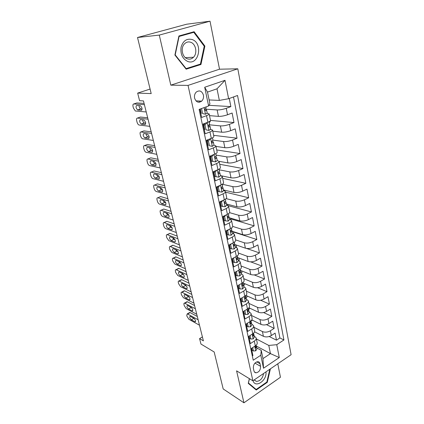 <?xml version="1.0" encoding="UTF-8"?>
<svg xmlns="http://www.w3.org/2000/svg" width="424" height="424" viewBox="0 0 424 424"><rect width="100%" height="100%" fill="white"/><g stroke="black" fill="none" stroke-linecap="round" stroke-linejoin="round"><path stroke-width="0.64" d="M194.595 98.135C196.116 102.221 198.485 103.223 201.697 101.14C203.255 99.534 203.827 97.504 203.414 95.055C201.882 90.884 199.481 89.904 196.201 92.109C194.706 93.731 194.171 95.739 194.595 98.135M210.023 21.2L186.666 24.21L137.519 37.498L159.286 35.091L170.814 85.155L188.044 85.399L237.806 68.805L219.521 69.202L210.023 21.2L159.286 35.091M188.044 85.399L252.879 380.805L291.103 354.713L237.806 68.805M252.879 380.805L236.587 370.846L243.943 402.8L280.444 377.249L277.789 363.803M243.943 402.8L223.188 388.941L214.178 351.984L200.955 344.05L199.582 338.612L203.393 340.859L143.466 100.917L139.581 100.7L137.662 93.095L151.193 93.593L137.519 37.498M199.858 109.143L201.649 117.459L206.509 115.651L207.903 122.207C209.71 121.497 210.58 120.893 210.5 120.39L209.143 113.924M207.903 122.207L203.064 124.041L205.168 133.809L209.965 131.938L211.322 138.357C213.108 137.625 213.956 136.978 213.866 136.422L212.541 130.094M211.322 138.357L206.557 140.249L208.613 149.815L213.341 147.886L214.677 154.172C216.436 153.419 217.263 152.735 217.168 152.126L215.869 145.936M214.677 154.172L209.97 156.127L211.989 165.498L216.653 163.51L217.963 169.669C219.696 168.89 220.507 168.174 220.401 167.517L219.129 161.454M217.963 169.669L213.32 171.683L215.297 180.863L219.897 178.822L221.18 184.859C222.892 184.058 223.687 183.306 223.57 182.601L222.319 176.665M221.18 184.859L216.6 186.92L218.54 195.92L223.077 193.826L224.333 199.746C226.024 198.92 226.803 198.135 226.676 197.393L225.451 191.574M224.333 199.746L219.818 201.861L221.715 210.68L226.199 208.534L227.428 214.337C229.093 213.495 229.856 212.678 229.718 211.889L228.52 206.191M227.428 214.337L222.971 216.5L224.831 225.149L229.252 222.955L230.46 228.647C232.103 227.783 232.85 226.941 232.707 226.109L231.531 220.528M230.46 228.647L226.061 230.857L227.884 239.337L232.251 237.101L233.433 242.676C235.055 241.802 235.792 240.927 235.633 240.058L234.488 234.589M233.433 242.676L229.093 244.934L230.884 253.25L235.193 250.971L236.348 256.446C237.954 255.545 238.67 254.644 238.511 253.743L237.382 248.379M236.348 256.446L232.066 258.741L233.82 266.897L238.076 264.576L239.21 269.95C240.795 269.033 241.5 268.111 241.33 267.168L240.223 261.91M239.21 269.95L234.981 272.288L236.703 280.291L240.906 277.932L242.019 283.2C243.583 282.273 244.272 281.319 244.097 280.344L243.01 275.187M242.019 283.2L237.843 285.575L239.534 293.429L243.683 291.034L244.775 296.206C246.318 295.263 246.996 294.288 246.81 293.276L245.75 288.219M244.775 296.206L240.647 298.618L242.305 306.329L246.408 303.897L247.483 308.974C249.005 308.015 249.672 307.013 249.482 305.974L248.438 301.019M247.483 308.974L243.403 311.417L245.035 318.986L249.084 316.521L250.139 321.509C251.644 320.533 252.296 319.516 252.1 318.445L251.077 313.58M250.139 321.509L246.111 323.984L247.711 331.414L251.708 328.918L252.746 333.815C254.236 332.829 254.872 331.785 254.67 330.688L253.669 325.913M252.746 333.815L248.766 336.327L250.335 343.62L254.289 341.092C255.767 340.101 256.398 339.046 256.191 337.928L254.315 336.131M254.58 331.817L263.405 336.317C265.938 337.313 268.583 337.059 271.334 335.548L275.102 333.116L276.48 340.181L269.208 336.508M253.96 327.323L262.435 331.573C264.974 332.554 267.624 332.294 270.39 330.789L274.174 328.372L266.458 324.636M274.174 328.372L272.77 321.185L268.964 323.586C266.177 325.081 263.511 325.351 260.972 324.392L251.819 319.919M248.92 307.787L258.492 312.26C261.046 313.172 263.728 312.886 266.548 311.407L270.395 309.038L271.826 316.352L263.606 312.552M245.867 295.417L255.964 299.906C258.529 300.77 261.237 300.473 264.088 299.01L267.984 296.673L269.436 304.119L260.638 300.24M243.095 282.988L253.393 287.324C255.974 288.145 258.704 287.832 261.582 286.391L265.525 284.085L267.003 291.664L257.527 287.7M240.355 270.374L250.775 274.514C253.367 275.287 256.117 274.959 259.032 273.533L263.023 271.265L264.528 278.987L254.225 274.911M237.482 257.506L248.109 261.47C250.711 262.186 253.488 261.846 256.43 260.442L260.474 258.211L262.006 266.071L250.663 261.857M234.954 244.553L245.39 248.178C248.008 248.846 250.807 248.485 253.785 247.102L257.877 244.908L259.44 252.916L246.561 248.448M232.177 231.281L242.623 234.636C245.252 235.251 248.072 234.869 251.088 233.507L255.227 231.361L256.822 239.518L233.417 231.976M229.32 217.751L239.804 220.84C242.443 221.392 245.289 220.999 248.342 219.659L252.534 217.549L254.156 225.865L230.667 218.906M226.411 203.971L236.926 206.774C239.581 207.267 242.448 206.859 245.538 205.539L249.784 203.478L251.437 211.952L228.25 205.698M223.448 189.926L233.995 192.438C236.661 192.872 239.555 192.438 242.682 191.144L246.98 189.131L248.671 197.775L225.579 192.178M220.422 175.61L231.006 177.82C233.688 178.186 236.608 177.736 239.772 176.469L244.129 174.508L245.846 183.316L222.674 178.361M219.091 161.332L227.958 162.917C230.651 163.214 233.598 162.742 236.799 161.507L241.214 159.594L242.968 168.577L219.722 164.279M215.964 146.402L224.853 147.711C227.556 147.939 230.529 147.446 233.772 146.238L238.24 144.377L240.032 153.541L216.706 149.937M212.769 131.18L221.683 132.198C224.397 132.352 227.397 131.838 230.683 130.661L235.214 128.859L237.037 138.208L213.638 135.32M209.504 115.646L218.445 116.372C221.169 116.446 224.201 115.911 227.529 114.766L232.119 113.023L233.984 122.562L210.511 120.421M206.509 115.651C208.332 114.957 209.207 114.363 209.133 113.881L207.151 113.341M201.151 112.879L200.653 112.842M209.965 131.938C211.756 131.212 212.615 130.581 212.53 130.046L210.617 129.4M204.559 128.726L204.061 128.673M213.341 147.886C215.111 147.139 215.948 146.471 215.853 145.882L213.977 145.141M207.898 144.255L207.4 144.187M216.653 163.51C218.397 162.742 219.219 162.037 219.113 161.401L217.247 160.558M211.168 159.482L210.675 159.392M219.897 178.822C221.619 178.027 222.425 177.29 222.309 176.607L220.438 175.674M214.38 174.407L213.887 174.301M223.077 193.826C224.778 193.01 225.563 192.242 225.441 191.51L223.565 190.487M217.523 189.04L217.035 188.924M226.199 208.534C227.874 207.702 228.642 206.896 228.51 206.128L226.633 205.015M220.613 203.393L220.12 203.26M229.252 222.955C230.905 222.102 231.663 221.27 231.52 220.453L229.638 219.261M223.639 217.475L223.146 217.332M232.251 237.101C233.884 236.226 234.62 235.362 234.472 234.509L232.591 233.237M226.607 231.292L226.119 231.133M235.193 250.971C236.799 250.081 237.525 249.19 237.366 248.3L235.484 246.954M238.076 264.576C239.661 263.67 240.376 262.753 240.207 261.825L238.33 260.405M240.906 277.932C242.475 277.005 243.169 276.066 242.994 275.102L241.118 273.613M243.683 291.034C245.231 290.096 245.915 289.131 245.729 288.135L243.853 286.576M243 282.532L242.533 284.414C241.95 285.294 242.003 285.845 242.692 286.073L242.237 285.882L242.862 285.972L243.445 284.637L243.021 283.778M246.408 303.897C247.939 302.943 248.607 301.952 248.416 300.923L246.54 299.302M249.084 316.521C250.595 315.551 251.252 314.544 251.056 313.484L249.179 311.799M251.708 328.918C253.202 327.938 253.849 326.904 253.647 325.817L251.771 324.074M260.564 366.32L260.018 363.728C259.711 362.451 258.99 361.762 257.861 361.656C254.792 362.334 253.287 364.513 253.351 368.191L253.918 370.793C254.22 372.018 254.904 372.696 255.969 372.823C259.069 372.214 260.601 370.046 260.564 366.32L254.946 363.103M209.117 99.942L219.351 100.409L217.008 88.796L207.49 92.103L209.922 103.811L208.619 105.968L199.116 109.408L253.239 360.214L260.792 355.233L261.258 350.372L256.817 347.971M208.619 105.968L204.702 87.249L225.012 80.316L228.616 98.723L237.546 95.485L283.926 339.958L276.761 344.691L279.278 357.554L263.511 368.223L260.792 355.233M205.773 109.185L217.13 109.948L218.445 116.372M209.255 124.778L220.395 125.907L221.683 132.198M212.928 140.111L223.591 141.542L224.853 147.711M216.097 155.105L226.723 156.869L227.958 162.917M213.871 174.243L214.364 174.344M219.197 169.807L229.797 171.895L231.006 177.82M216.913 188.367L217.406 188.484M222.33 184.249L232.808 186.629L233.995 192.438M219.897 202.227L220.39 202.359M226.119 198.607L235.76 201.077L236.926 206.774M229.575 212.668L238.659 215.249L239.804 220.84M232.728 226.421L241.5 229.151L242.623 234.636M235.596 239.862L244.288 242.793L245.39 248.178M238.362 253.038L247.028 256.181L248.109 261.47M241.081 265.981L249.715 269.325L250.775 274.514M243.747 278.685L252.349 282.23L253.393 287.324M246.371 291.171L254.941 294.897L255.964 299.906M248.946 303.43L257.485 307.342L258.492 312.26M251.474 315.483L259.981 319.564L260.972 324.392M276.48 340.181L279.882 337.949L233.507 96.948M217.13 109.948C219.865 109.996 222.902 109.45 226.246 108.316L230.863 106.599L229.278 98.479M233.984 122.562L229.426 124.343C226.125 125.509 223.114 126.029 220.395 125.907M237.037 138.208L232.543 140.042C229.283 141.24 226.299 141.743 223.591 141.542M240.032 153.541L235.596 155.433C232.379 156.663 229.421 157.14 226.723 156.869M242.968 168.577L238.59 170.522C235.41 171.773 232.479 172.234 229.797 171.895M245.846 183.316L241.526 185.309C238.383 186.592 235.479 187.032 232.808 186.629M248.671 197.775L244.404 199.815C241.298 201.124 238.421 201.543 235.76 201.077M251.437 211.952L247.224 214.041C244.16 215.376 241.304 215.774 238.659 215.249M254.156 225.865L249.996 228.001C246.964 229.352 244.134 229.739 241.5 229.151M256.822 239.518L252.715 241.696C249.72 243.069 246.911 243.434 244.288 242.793M259.44 252.916L255.381 255.131C252.418 256.531 249.635 256.88 247.028 256.181M262.006 266.071L257.999 268.323C255.073 269.743 252.312 270.077 249.715 269.325M264.528 278.987L260.564 281.276C257.675 282.713 254.935 283.031 252.349 282.23M267.003 291.664L263.092 293.991C260.23 295.443 257.511 295.745 254.941 294.897M269.436 304.119L265.567 306.478C262.737 307.946 260.045 308.237 257.485 307.342M271.826 316.352L268 318.742C265.201 320.231 262.53 320.502 259.981 319.564M252.328 355.996L252.916 355.609L251.374 348.443L255.312 345.899C256.78 344.903 257.405 343.843 257.193 342.714L256.213 338.029M261.258 350.372L262.97 358.598L270.448 353.621L268.795 345.433L276.761 344.691M256.324 346.037L270.448 353.621L279.278 357.554M256.409 338.956L268.795 345.433M150.085 89.061L137.662 93.095M202.407 336.91L199.582 338.612M279.882 337.949L283.926 339.958M230.863 106.599L209.006 105.332M251.93 319.977L252.031 320.449L251.125 321.01M249.418 308.02L249.577 308.794L248.528 309.425M246.858 295.857L247.086 296.933L246.153 297.478M244.251 283.476L244.547 284.87L243.604 285.41M241.601 270.872L241.961 272.595L241.012 273.125M238.903 258.036L239.337 260.103L238.59 260.506M236.152 244.966L236.613 247.409M233.783 233.698L233.348 231.658M230.831 219.69L230.497 218.1M227.826 205.407L227.593 204.283M224.762 190.837L224.63 190.206M210.087 121.089L210.246 121.831L209.159 122.245M199.322 102.263L199.057 101.007M228.616 98.723L219.351 100.409M262.97 358.598L263.511 368.223M204.702 87.249L207.49 92.103M225.012 80.316L217.008 88.796M249.349 378.648L248.268 383.36L256.244 390.016L267.274 382.347L270.401 368.843M170.814 85.155L219.521 69.202M178.912 35.976L174.905 55.035L186.163 69.181L200.95 64.501L204.882 46.089L194.107 31.715L178.912 35.976M266.813 382.072L267.274 382.347M204.167 46.142L204.882 46.089M198.872 64.57L200.95 64.501M252.678 347.601L253.404 351.008L255.789 350.807L256.976 348.719L256.181 345.73M199.487 325.219L188.987 319.351L187.032 316.436L186.756 315.376L187.233 313.882L187.62 314.014L198.13 319.776M197.303 316.474L190.132 312.589L187.62 314.014M251.739 348.205L252.201 350.346L253.404 351.008M191.309 319.823C189.735 318.233 189.337 317.057 190.116 316.283L193.901 318.297C195.491 319.892 195.893 321.085 195.109 321.869L191.309 319.823L193.816 318.376L193.323 317.979M256.223 345.184L255.693 346.556C255.174 347.32 255.184 347.844 255.714 348.131L256.499 346.477M194.399 318.694L193.816 318.376M189.162 313.14L189.745 312.456L190.132 312.589M253.017 380.71C255.312 388.665 267.274 380.333 265.943 371.885M254.204 379.904L256.414 381.383C260.257 381.096 262.642 378.468 263.574 373.502M269.823 369.24L266.86 382.04L256.17 389.465L248.448 383.01L249.434 378.701M253.822 387.997L256.17 389.465M187.62 61.411C198.671 65.937 203.483 43.46 192.252 39.57C186.804 38.192 183.078 40.725 181.08 47.17C180.269 54.055 182.447 58.804 187.62 61.411M187.323 58.809C189.623 59.556 191.68 59.037 193.498 57.245C197.6 53.318 195.983 44.043 190.821 42.305C188.388 41.462 186.226 42.04 184.334 44.038C180.38 48.161 182.267 57.256 187.323 58.809M179.076 36.453L193.789 32.325L204.241 46.237L200.425 64.082L186.099 68.603L175.197 54.903L179.076 36.453L178.801 36.48M190.784 32.648L193.789 32.325M185.712 68.614L186.099 68.603M174.927 54.919L175.197 54.903M250.081 335.495L250.844 339.046L253.255 338.882L254.464 336.831L253.642 333.783M196.757 314.29L186.242 308.635L184.276 305.72L183.995 304.639C183.767 303.611 183.937 303.096 184.498 303.096L195.379 308.757M194.574 305.54L187.392 301.809L184.853 303.218M249.137 336.089L249.635 338.41L250.844 339.046M188.558 309.038C186.968 307.437 186.576 306.239 187.376 305.455L191.144 307.389C192.756 309.001 193.159 310.204 192.342 311.004L188.558 309.038L191.097 307.612L190.392 306.992M253.674 333.1L253.155 334.573C252.625 335.358 252.64 335.887 253.202 336.163L253.981 334.547M191.849 308.01L191.097 307.612M186.428 302.344L187.037 301.687L187.392 301.809M247.452 323.157L248.236 326.867L250.679 326.74L251.909 324.731L251.061 321.62M193.985 303.181L183.449 297.754L181.472 294.834L181.191 293.737C180.953 292.666 181.127 292.136 181.716 292.141L192.581 297.563M191.802 294.436L184.604 290.853L182.039 292.247M246.482 323.756L247.022 326.252L248.236 326.867M185.77 298.088C184.154 296.466 183.762 295.258 184.599 294.457L188.341 296.302C189.984 297.934 190.376 299.153 189.528 299.964L185.77 298.088L188.336 296.673L187.472 295.862M251.082 320.804L250.573 322.373C250.028 323.178 250.054 323.713 250.642 323.984L251.416 322.404M189.215 297.118L188.336 296.673M183.656 291.373L184.604 290.853M244.918 310.511L245.581 314.47L248.056 314.38L249.307 312.409L248.432 309.239M191.166 291.892L180.619 286.698L178.626 283.773L178.34 282.66C178.096 281.547 178.281 280.995 178.896 281.011L189.74 286.179M188.982 283.147L181.779 279.729L179.182 281.101M243.784 311.19L244.362 313.877L245.581 314.47M182.935 286.958C181.292 285.32 180.91 284.091 181.779 283.28L185.5 285.039C187.159 286.688 187.551 287.923 186.666 288.744L182.935 286.958L185.527 285.564L184.53 284.573M248.438 308.285L247.939 309.949C247.383 310.781 247.42 311.322 248.04 311.576L248.809 310.045M186.502 286.036L185.527 285.564M180.836 280.227L181.779 279.729M242.337 297.632L242.051 298.003L242.873 301.84L245.379 301.793L246.657 299.863L245.756 296.625M188.298 280.418L177.736 275.462L175.737 272.537L175.446 271.402C175.192 270.242 175.388 269.675 176.024 269.696L186.846 274.609M186.115 271.673L178.902 268.424L176.278 269.781M241.033 298.395L241.654 301.273L242.873 301.84M180.052 275.648C178.387 273.994 178.006 272.749 178.907 271.922L182.606 273.591C184.292 275.256 184.679 276.506 183.762 277.344L180.052 275.648L182.67 274.27L181.562 273.109M245.745 295.528L245.263 297.298C244.69 298.151 244.738 298.703 245.39 298.947L246.148 297.457M183.73 274.757L182.67 274.27M177.974 268.901L178.902 268.424M239.703 284.515L239.284 285.066L240.117 288.972L242.655 288.972L243.959 287.09L243.445 284.637M185.383 268.752L174.81 264.046L172.796 261.115L172.504 259.965C172.239 258.757 172.446 258.168 173.109 258.2L183.91 262.848M183.2 260.013L175.981 256.933L173.326 258.269M238.23 285.357L238.892 288.437L240.117 288.972M177.121 264.152C175.435 262.477 175.059 261.221 175.992 260.378L179.665 261.952C181.377 263.638 181.758 264.905 180.809 265.758L177.121 264.152L179.771 262.795L178.557 261.47M180.894 263.288L179.771 262.795M175.07 257.389L175.981 256.933M239.284 285.066L238.972 284.933M237.027 271.159L236.459 271.885L237.313 275.865L239.883 275.907L241.214 274.074L240.238 270.692M182.421 256.891L171.831 252.444L169.812 249.513L169.51 248.342C169.245 247.086 169.457 246.477 170.146 246.514L180.921 250.886M180.242 248.157L173.013 245.258L170.326 246.572M235.373 272.07L236.078 275.361L237.313 275.865M174.147 252.471C172.436 250.78 172.059 249.503 173.029 248.644L176.676 250.118C178.414 251.824 178.79 253.107 177.804 253.981L174.147 252.471L176.824 251.135L175.515 249.646M240.207 269.293L240.35 269.993L239.756 271.286C239.157 272.192 239.221 272.754 239.947 272.966L240.684 271.577M178.001 251.618L176.824 251.135M172.118 245.692L173.013 245.258M236.459 271.885L236.025 271.71M234.297 257.543L233.582 258.454L234.451 262.509L237.058 262.599L238.415 260.818L237.398 257.363M179.41 244.828L168.81 240.652L166.775 237.716L166.473 236.523C166.192 235.219 166.415 234.589 167.136 234.636L177.884 238.723M177.232 236.104L169.992 233.386L167.279 234.679M232.463 258.529L233.216 262.032L234.451 262.509M171.121 240.594C169.383 238.882 169.017 237.588 170.019 236.714L173.639 238.092C175.404 239.809 175.774 241.113 174.752 242.003L171.121 240.594L173.829 239.279L172.436 237.631M237.355 255.804L237.535 256.658L236.921 257.909C236.311 258.847 236.391 259.409 237.149 259.605L237.875 258.269M175.048 239.746L173.829 239.279M169.123 233.799L169.992 233.386M233.582 258.454L233.004 258.237M231.515 243.678L230.651 244.765L231.536 248.899L234.175 249.036L235.564 247.303L234.504 243.774M176.347 232.559L165.736 228.658C164.835 228.197 164.152 227.216 163.691 225.722L163.383 224.513C163.097 223.151 163.325 222.499 164.072 222.558L174.794 226.347M174.169 223.846L166.923 221.317L164.178 222.589M229.495 244.722L230.296 248.453L231.536 248.899M168.042 228.515C166.282 226.787 165.917 225.478 166.955 224.582L170.549 225.854C172.335 227.598 172.701 228.918 171.646 229.824L168.042 228.515L170.782 227.222L169.314 225.414M234.451 242.051L234.668 243.063L234.037 244.277C233.412 245.247 233.502 245.814 234.297 245.984L235.013 244.712M172.038 227.672L170.782 227.222M166.123 221.609L166.923 221.317M230.651 244.765L229.914 244.505M228.679 229.543L227.662 230.81L228.562 235.023L231.244 235.214L232.654 233.534L231.546 229.93M173.231 220.083L162.609 216.468C161.708 216.028 161.025 215.048 160.553 213.532L160.24 212.297C159.943 210.882 160.182 210.209 160.961 210.278L171.651 213.76M171.052 211.375L163.802 209.048L161.03 210.299M226.469 230.651L227.322 234.61L228.562 235.023M164.915 216.235C163.129 214.486 162.768 213.155 163.844 212.244L167.406 213.415C169.218 215.175 169.579 216.516 168.487 217.438L164.915 216.235L167.687 214.968L166.15 213.002M231.493 228.032L231.743 229.214L231.096 230.386C230.46 231.382 230.561 231.954 231.393 232.103L232.098 230.889M168.964 215.392L167.687 214.968M163.017 209.35L163.802 209.048M227.662 230.81L226.745 230.513M225.791 215.132L224.614 216.584L225.536 220.877L228.25 221.116L229.691 219.5L228.531 215.811M170.056 207.389L159.429 204.071C158.528 203.653 157.839 202.672 157.368 201.13L157.044 199.879C156.737 198.406 156.991 197.711 157.797 197.785L168.45 200.955M167.883 198.692L160.632 196.572L157.823 197.796M223.384 216.298L224.285 220.501L225.536 220.877M161.73 203.748C159.917 201.978 159.567 200.632 160.68 199.699L164.21 200.759C166.049 202.54 166.404 203.902 165.275 204.84L161.73 203.748L164.538 202.502L162.938 200.377M228.472 213.738L228.759 215.095L228.096 216.219C227.45 217.252 227.561 217.83 228.43 217.952L229.119 216.802M165.832 202.895L164.538 202.502M159.859 196.89L160.632 196.572M224.614 216.584L223.49 216.251M222.844 200.441L221.508 202.073L222.446 206.456L225.197 206.748L226.67 205.19L226.087 202.439L225.446 201.416M166.828 194.473L156.196 191.463C155.295 191.065 154.601 190.084 154.119 188.521L153.795 187.249C153.483 185.728 153.737 185.002 154.564 185.081L165.196 187.927M164.66 185.792L157.405 183.883L154.564 185.081M221.508 202.073L220.252 201.739L221.196 206.112L222.446 206.456M158.497 191.044C156.663 189.268 156.313 187.896 157.447 186.931L160.966 187.885C162.827 189.692 163.171 191.07 162.005 192.03L158.497 191.044L161.332 189.825L159.673 187.535M225.398 199.163L225.722 200.695L225.033 201.776C224.381 202.847 224.508 203.425 225.404 203.52L226.087 202.439M162.636 190.185L161.332 189.825M219.839 185.463L218.339 187.276L219.293 191.743L222.086 192.093L223.591 190.599L222.998 187.79L222.298 186.735M217.173 186.873L216.834 186.82M163.547 181.324L152.879 178.631C151.983 178.234 151.299 177.253 150.822 175.695L150.488 174.402C150.17 172.849 150.419 172.096 151.246 172.144L161.883 174.667M161.385 172.658L154.119 170.973L151.246 172.144M218.339 187.276L217.083 186.979L218.042 191.436L219.293 191.743M217.083 186.979L217.443 186.544M155.205 178.122L155.173 178.112C153.35 176.331 153.006 174.937 154.135 173.941L157.691 174.794C159.535 176.612 159.874 178.011 158.709 178.997L155.205 178.122L158.078 176.93L156.366 174.471M222.256 184.297L222.621 186.014L221.879 187.069C221.259 188.145 221.397 188.728 222.293 188.823L222.998 187.79M159.376 177.248L158.078 176.93M216.775 170.183L215.106 172.176L216.081 176.739L218.911 177.147L220.448 175.716L219.844 172.854L219.076 171.762M213.924 172.292L213.442 172.239M160.203 167.946L149.492 165.572C148.607 165.169 147.934 164.194 147.462 162.652L147.128 161.332C146.799 159.753 147.048 158.968 147.87 158.984L158.512 161.168M158.046 159.297L150.78 157.839L147.87 158.984M215.106 172.176L213.844 171.921L214.82 176.469L216.081 176.739M213.844 171.921L214.459 171.19M151.85 164.973L151.787 164.957C149.985 163.166 149.646 161.751 150.769 160.717L154.357 161.47C156.186 163.298 156.52 164.719 155.364 165.742L151.85 164.973L154.76 163.807L153.006 161.184M219.054 169.123L219.457 171.042L218.667 172.065C218.074 173.146 218.222 173.739 219.118 173.835L219.844 172.854M156.059 164.088L154.76 163.807M213.648 154.601L211.804 156.774L212.8 161.427L215.673 161.894L217.242 160.532L216.622 157.611L215.774 156.488M210.733 157.452L210.246 157.41M156.806 154.325L146.047 152.285C145.178 151.882 144.51 150.912 144.049 149.375L143.704 148.034C143.37 146.423 143.614 145.607 144.436 145.591L155.078 147.425M154.649 145.697L147.382 144.478L144.436 145.591M211.804 156.774L210.543 156.557L211.539 161.2L212.8 161.427M210.543 156.557L211.412 155.529M148.442 151.591L148.347 151.569C146.556 149.767 146.222 148.331 147.34 147.261L150.965 147.907C152.778 149.746 153.106 151.193 151.951 152.248L148.442 151.591L151.288 150.43C150.451 150.006 149.889 149.078 149.593 147.658M215.784 153.647L216.235 155.762L215.392 156.758C214.82 157.845 214.984 158.444 215.88 158.539L216.622 157.611M152.672 150.69L151.389 150.456M210.458 138.696L208.438 141.049L209.456 145.803L212.366 146.333L213.972 145.04L213.341 142.061L212.392 140.906M212.366 146.333L209.456 145.803M207.479 142.316L206.992 142.284M153.34 140.461L142.538 138.77C141.685 138.357 141.028 137.392 140.572 135.866L140.222 134.503C139.883 132.86 140.121 132.012 140.943 131.965L151.585 133.433M151.188 131.853L143.927 130.878L140.943 131.965M208.438 141.049L207.172 140.874L208.189 145.612M207.172 140.874L208.311 139.554M144.976 137.975L144.838 137.943C143.068 136.131 142.74 134.673 143.853 133.565L147.51 134.101C149.306 135.95 149.63 137.418 148.485 138.51L144.976 137.975L147.817 136.835C146.942 136.358 146.381 135.373 146.126 133.889M212.451 137.848L212.943 140.174L212.048 141.139C211.507 142.231 211.682 142.83 212.578 142.93L213.341 142.061M149.216 137.058L147.955 136.867M207.203 122.472L204.999 125.001L206.038 129.85L208.995 130.449L210.633 129.23L209.991 126.188L208.915 125.001M208.995 130.449L206.038 129.85M204.161 126.871L203.668 126.856M149.815 126.341L138.971 125.011C138.129 124.592 137.482 123.633 137.037 122.117L136.682 120.729C136.332 119.054 136.565 118.174 137.387 118.089L148.024 119.186M147.669 117.761L140.408 117.04L137.387 118.089M204.999 125.001L203.732 124.873L204.771 129.707M203.732 124.873L205.142 123.252M141.441 124.115L141.277 124.073C139.523 122.25 139.194 120.771 140.296 119.626L143.99 120.04C145.771 121.9 146.089 123.395 144.95 124.523L141.441 124.115L144.293 122.997C143.37 122.462 142.809 121.418 142.607 119.87M203.43 123.898L204.495 123.993M209.048 121.72L209.583 124.264L208.635 125.191C208.12 126.294 208.311 126.898 209.202 127.004L209.991 126.188M145.686 123.177L144.457 123.04M201.575 108.518L202.55 113.568L205.55 114.231L207.225 113.091L206.573 110.012M205.55 114.231L202.55 113.568M200.775 111.12L200.282 111.115M146.222 111.963L135.341 111.003L133.438 108.125L133.072 106.71C132.717 104.998 132.945 104.087 133.767 103.97L144.399 104.67M144.086 103.403L136.825 102.947L133.767 103.97M200.314 108.979L201.278 113.468M137.848 110.002L137.646 109.954C135.908 108.12 135.585 106.615 136.682 105.433L140.408 105.724C142.173 107.601 142.485 109.116 141.356 110.288L137.848 110.002L140.699 108.91C139.729 108.311 139.178 107.203 139.03 105.592M205.926 106.943L206.154 108.019L205.147 108.915C204.67 110.023 204.872 110.627 205.757 110.738L206.568 109.986L205.333 108.767M142.093 109.053L140.901 108.957M262.435 331.573L263.405 336.317M270.39 330.789L271.334 335.548M226.246 108.316L227.529 114.766M229.426 124.343L230.683 130.661M232.543 140.042L233.772 146.238M235.596 155.433L236.799 161.507M238.59 170.522L239.772 176.469M241.526 185.309L242.682 191.144M244.404 199.815L245.538 205.539M247.224 214.041L248.342 219.659M249.996 228.001L251.088 233.507M252.715 241.696L253.785 247.102M255.381 255.131L256.43 260.442M257.999 268.323L259.032 273.533M260.564 281.276L261.582 286.391M263.092 293.991L264.088 299.01M265.567 306.478L266.548 311.407M268 318.742L268.964 323.586M254.289 341.092L255.312 345.899M256.716 361.852L260.018 363.728M254.76 346.254L255.73 350.812M194.77 321.752L195.581 321.281M255.296 347.601L255.995 347.977M252.195 334.165L253.197 338.887M192.03 310.898L192.835 310.442M252.757 335.654L253.462 336.02M249.577 321.853L250.616 326.745M189.242 299.869L190.042 299.429M250.171 323.491L250.886 323.846M246.916 309.313L247.992 314.38M186.412 288.664L187.201 288.235M247.542 311.11L248.263 311.454M244.203 296.54L245.316 301.793M183.534 277.275L184.318 276.861M244.865 298.501L245.586 298.83M241.442 283.529L242.597 288.972M180.613 265.694L181.377 265.302M242.141 285.665L242.862 285.972M238.622 270.274L239.82 275.907M177.64 253.928L178.393 253.552M239.369 272.584L240.09 272.876M235.755 256.764L236.995 262.599M174.614 241.961L175.351 241.606M236.544 259.255L237.265 259.53M232.829 242.994L234.112 249.031M171.545 229.792L172.255 229.453M233.672 245.676L234.387 245.925M229.845 228.955L231.175 235.209M168.418 217.417L169.107 217.099M230.746 231.838L231.451 232.066M226.808 214.639L228.181 221.111M165.238 204.829L165.906 204.532M227.768 217.729L228.457 217.931M223.708 200.038L225.128 206.742M162 192.024L162.641 191.749L162.005 192.03M224.731 203.34L225.404 203.52M220.544 185.145L222.017 192.083M158.709 178.997L159.318 178.743M221.641 188.669L222.293 188.823M217.316 169.95L218.842 177.137M155.364 165.742L155.937 165.508M218.498 173.708L219.118 173.835M214.019 154.447L215.604 161.883M151.951 152.248L152.492 152.036M215.291 158.438L215.88 158.539M210.659 138.616L212.297 146.317M148.485 138.51L148.983 138.325M212.021 142.856L212.578 142.93M207.23 122.462L208.921 130.433M144.95 124.523L145.406 124.365M208.693 126.951L209.202 127.004M204.077 107.611L205.476 114.215M141.356 110.288L141.764 110.145M205.301 110.706L205.757 110.738M195.936 100.854L201.697 101.14M254.368 371.875L255.969 372.823M189.745 312.456L187.233 313.882M195.109 321.869L195.512 321.636M255.402 347.961L255.714 348.131M254.363 380.132L256.414 381.383M185.357 57.659L193.498 57.245M187.037 301.687L184.498 303.096M192.342 311.004L192.761 310.766M252.863 335.988L253.202 336.163M184.281 290.747L181.716 292.141M189.528 299.964L189.968 299.72M250.277 323.798L250.642 323.984M181.488 279.633L178.896 281.011M186.666 288.744L187.132 288.495M247.643 311.391L248.04 311.576M178.647 268.344L176.024 269.696M183.762 277.344L184.244 277.089M244.961 298.75L245.39 298.947M175.764 256.865L173.109 258.2M180.809 265.758L181.313 265.498M172.828 245.199L170.146 246.514M177.804 253.981L178.334 253.716M239.449 272.764L239.947 272.966M169.849 233.343L167.136 234.636M174.752 242.003L175.298 241.733M236.613 259.403L237.149 259.605M166.817 221.286L164.072 222.558M171.646 229.824L172.218 229.554M233.73 245.788L234.297 245.984M163.738 209.032L160.961 210.278M168.487 217.438L169.081 217.168M230.783 231.907L231.393 232.103M160.606 196.561L157.797 197.785M165.275 204.84L165.89 204.569M227.789 217.761L228.43 217.952M155.173 178.112L158.046 176.919M151.787 164.957L154.696 163.791M148.347 151.569L151.288 150.43M144.838 137.943L147.817 136.835M141.277 124.073L144.293 122.997M137.646 109.954L140.699 108.91"/></g></svg>
